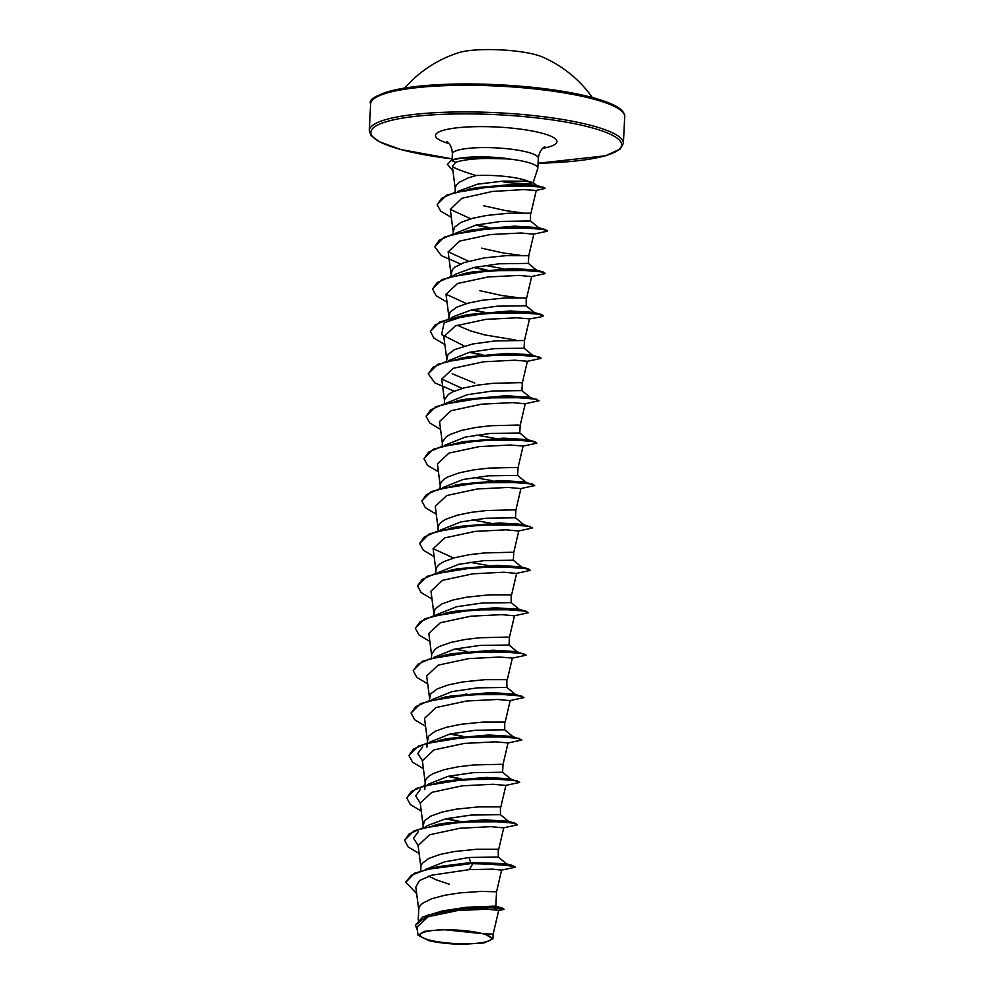 <?xml version="1.0" encoding="UTF-8"?>
<svg xmlns="http://www.w3.org/2000/svg" width="994" height="994" viewBox="0 0 994 994"><rect width="100%" height="100%" fill="white"/><g stroke="black" fill="none" stroke-linecap="round" stroke-linejoin="round"><path stroke-width="1.49" d="M592.349 97.499A119.578 119.578 0 0 0 542.028 56.82A46.755 8.909 -177.1 0 0 511.786 50.694A46.755 8.909 -177.1 0 0 458.955 52.607A119.578 119.578 0 0 0 404.782 87.994M464.546 930.657A35.535 6.772 2.9 0 1 490.204 940.15A35.535 6.772 2.9 0 1 447.064 942.946A35.535 6.772 2.9 0 1 421.406 933.453A35.535 6.772 2.9 0 1 464.546 930.657M533.119 182.71L537.742 168.632A43.028 8.2 -177.1 0 0 537.829 168.21A43.028 8.2 -177.1 0 0 508.53 158.916L501.075 158.655C480.264 157.947 465.142 159.152 455.699 162.295L452.357 166.271C453.525 167.887 461.415 170.993 476.039 175.553A38.418 7.318 -177.1 0 1 503.449 176.261A38.418 7.318 -177.1 0 1 528.1 181.206L533.119 182.71L524.745 183.716L504.132 182.362M508.953 159.152A42.879 8.163 -177.1 0 0 501.311 158.257A42.879 8.163 -177.1 0 0 451.462 160.494L455.699 162.295M508.53 158.916L461.539 157.909A42.879 8.163 -177.1 0 0 451.475 160.146L447.437 164.358L451.475 160.146M418.188 919.972L418.809 908.491L420.002 905.795L422.636 903.248L431.731 898.738L444.728 895.259L459.675 892.923L480.835 891.419L496.553 891.78L501.622 870.11L492.676 869.166L469.267 869.626L431.582 875.217L419.53 880.547L415.84 886.983M498.292 910.479L503.126 909.622L504.045 909.249L503.349 908.479L480.524 907.249L442.442 910.914L466.422 907.249L494.726 906.143M425.966 869.228L444.492 861.873L468.944 857.474L498.267 857.052M420.686 870.794L420.959 866.085L422.152 863.388L428.737 858.481L440.007 854.455L454.246 851.547L476.474 849.286L498.255 849.261L498.317 857.064M427.308 825.616L445.884 818.745L471.094 815.068L500.454 814.658L500.404 806.855L478.623 806.879L456.395 809.141L442.144 812.048L430.887 816.074L424.301 820.982L422.872 827.654M427.37 784.589L448.008 776.339L473.243 772.661L502.604 772.251L503.001 764.56L500.678 764.299L473.629 764.958L458.545 766.734L444.293 769.642L433.036 773.667L429.073 776.028L426.451 778.575L425.258 781.272L425.022 785.248M429.507 742.195L450.158 733.945L475.393 730.255L504.716 729.844L513.103 736.753M427.171 742.841L428.6 736.181L435.186 731.261L446.443 727.248L460.694 724.328L482.922 722.066L504.703 722.054L504.753 729.844M431.657 699.788L452.332 691.526L477.53 687.848L506.903 687.438L515.252 694.346M429.309 700.435L430.75 693.775L437.335 688.854L448.592 684.841L462.844 681.921L485.072 679.66L506.853 679.647L506.903 687.45M433.806 657.382L454.457 649.132L479.68 645.441L509.04 645.031L509.437 637.34L507.126 637.079L480.077 637.75L464.993 639.515L450.742 642.435L439.485 646.448L435.521 648.821L431.694 654.052L431.458 658.028M435.956 614.975L456.594 606.725L481.829 603.047L511.164 602.625L519.551 609.546M433.608 615.621L435.049 608.962L441.622 604.041L452.891 600.028L467.143 597.108L489.359 594.847L511.14 594.834L511.202 602.637M438.106 572.569L458.781 564.306L483.979 560.641L513.339 560.218L513.736 552.527L511.425 552.266L484.376 552.937L469.28 554.702L455.041 557.622L443.771 561.647L439.82 564.008L437.186 566.555L435.993 569.251L435.757 573.215M440.255 530.162L460.881 521.912L486.128 518.234L515.488 517.824L515.886 510.133L513.575 509.872L486.513 510.531L471.429 512.308L457.19 515.215L445.921 519.241L441.97 521.601L439.336 524.149L438.143 526.845L437.907 530.808M442.405 487.756L463.055 479.506L488.278 475.828L517.601 475.418L518.036 467.727L515.724 467.466L488.663 468.124L473.579 469.901L459.34 472.809L448.07 476.834L444.119 479.195L441.485 481.742L440.292 484.438L440.056 488.414M444.554 445.349L465.217 437.099L490.427 433.421L519.787 433.011L520.185 425.32L517.874 425.059L490.812 425.718L475.728 427.495L461.477 430.402L450.22 434.428L446.256 436.788L442.442 442.032L442.206 446.008M446.704 402.955L467.342 394.693L492.577 391.015L521.937 390.605L522.335 382.914L520.011 382.653L492.962 383.311L477.878 385.088L463.626 388.008L452.369 392.021L448.406 394.382L444.591 399.625L444.355 403.601M448.841 360.549L469.479 352.298L494.726 348.608L524.049 348.198M446.505 361.195L447.934 354.535L454.519 349.615L472.659 343.999L495.111 340.917L524.484 340.507L524.087 348.211L532.436 355.106M515.824 340.072L484.65 334.891L470.274 330.828L457.215 325.224M453.09 316.751L471.665 309.88L496.863 306.202L526.236 305.792L526.186 298.001L504.393 298.014L482.177 300.275L467.925 303.195L456.668 307.208L450.083 312.128L448.642 318.788M517.961 297.666L501.473 295.454L479.419 290.583M452.27 276.32L455.215 274.332L473.79 267.485L499.013 263.808L528.373 263.385L528.771 255.694L506.542 255.607L484.327 257.868L463.949 262.664L454.854 267.175L452.233 269.722L450.791 276.382M520.111 255.259L503.623 253.048L481.568 248.177M455.289 233.329L475.927 225.079L501.162 221.401L530.498 220.979L538.885 227.899M452.941 233.975L454.382 227.315L460.955 222.407L472.225 218.382L486.476 215.462L508.692 213.201L530.473 213.188L530.535 220.991M522.26 212.853L505.772 210.641L483.718 205.77M449.35 884.25L435.968 879.715L428.687 876.136M474.734 383.088L452.171 373.781M457.836 191.333L477.48 184.188L503.212 181.094L528.1 181.206M455.066 192.103L455.327 187.605L456.519 184.909L459.153 182.362L468.249 177.864L476.039 175.553M484.563 933.875L493.148 934.124L498.727 910.305L486.849 909.199L457.588 910.554L428.265 916.692L416.983 927.067L418.039 935.23L428.787 940.622A38.194 7.269 2.9 0 0 462.496 944.3L484.165 942.908L492.9 938.833L484.563 933.875L442.653 929.527L424.537 931.341L418.039 935.23M493.148 934.124L492.912 938.833M468.944 857.474L470.771 862.556L437.944 866.669L414.709 873.142L405.875 882.15M405.887 881.976L411.392 875.267L426.389 869.464L472.809 863.351L513.14 865.675L505.909 863.662L470.771 862.556L472.809 863.351L437.944 866.669M442.442 910.914L422.897 916.89L415.417 925.079M405.863 882.337L416.66 893.643M504.045 909.249L490.688 907.659L459.091 908.851L428.215 914.989L415.405 925.265L417.381 930.148M501.572 870.11L515.377 867.215L503.536 864.531L472.796 863.699L469.267 869.626M452.357 166.271L455.302 189.146M451.326 217.388L440.702 211.138L437.136 204.727L441.684 198.253L453.86 192.824L492.428 186.437L529.988 185.977L541.27 187.108L545.147 188.425L536.101 190.438L523.465 189.605L492.44 191.444L461.862 198.291L450.294 209.423L453.152 231.54M460.57 263.994L441.411 255.694L434.726 246.686L439.311 240.175L451.736 234.683L491.695 228.272L531.343 228.086L543.42 229.502L547.595 231.142L533.517 234.174L521.104 232.994L490.166 234.559L459.688 241.082L448.157 251.88L451.003 273.946M447.027 302.201L436.155 295.727L432.576 289.08L437.186 282.569L449.611 277.09L489.57 270.666L529.193 270.492L541.258 271.909L545.445 273.549L531.368 276.58L518.98 275.4L488.029 276.966L457.538 283.489L446.008 294.286L448.853 316.353M524.484 340.507L529.541 318.85L516.818 317.807L485.88 319.36L455.376 325.895L443.858 336.693L446.704 358.759M522.335 382.914L527.392 361.244L514.668 360.213L483.718 361.779L453.227 368.302L441.709 379.099L444.554 401.166M440.578 429.408L429.719 422.947L426.128 416.312L430.725 409.801L443.15 404.309L483.084 397.886L522.732 397.699L534.809 399.128L539.009 400.756L524.919 403.788L512.544 402.62L481.556 404.185L451.09 410.696L439.559 421.506L442.405 443.572M518.036 467.727L523.105 446.058L510.394 445.014L479.394 446.592L448.953 453.102L437.41 463.912L440.267 485.979M436.291 514.221L425.42 507.76L421.841 501.113L426.438 494.602L438.863 489.11L478.797 482.699L518.433 482.512L530.51 483.929L534.71 485.569L520.62 488.601L508.232 487.42L477.244 488.986L446.791 495.521L435.26 506.319L438.118 528.386M434.142 556.628L423.27 550.167L419.692 543.519L424.276 537.008L436.701 531.517L476.66 525.105L516.308 524.919L528.386 526.335L532.56 527.976L518.483 531.007L506.083 529.827L475.107 531.392L444.666 537.916L433.111 548.713L435.968 570.78M431.992 599.034L421.121 592.561L417.542 585.913L422.139 579.415L434.577 573.923L474.511 567.512L514.146 567.326L526.224 568.742L530.411 570.382L516.321 573.414L503.946 572.233L472.958 573.799L442.529 580.31L431.011 591.119M429.843 641.441L418.971 634.98L415.393 628.332L419.977 621.822L432.402 616.33L472.361 609.906L512.009 609.732L524.087 611.148L528.261 612.789L514.184 615.808L501.759 614.64L470.808 616.205L440.379 622.716L428.824 633.526L431.669 655.593M507.3 679.747L512.357 658.078L499.622 657.046L468.671 658.612L438.23 665.123L426.674 675.932L429.52 697.999M425.544 726.254L414.684 719.78L411.094 713.145L415.678 706.635L428.103 701.143L468.05 694.719L507.698 694.545L519.775 695.962L523.962 697.602L509.885 700.621L497.46 699.453L466.521 701.019L436.08 707.529L424.525 718.339L427.37 740.406M503.001 764.56L508.058 742.891L495.323 741.847L464.372 743.413L433.943 749.923L422.375 760.745L425.221 782.812M421.245 811.054L410.385 804.593L406.794 797.946L411.392 791.448L423.817 785.956L463.751 779.532L503.399 779.346L515.476 780.762L519.676 782.402L505.586 785.434L493.173 784.254L462.235 785.819L431.781 792.342L420.226 803.152L423.071 825.219M419.095 853.461L408.223 847L404.645 840.352L409.242 833.842L421.68 828.35L461.638 821.939L501.274 821.752L513.351 823.181L517.526 824.821L503.436 827.84L491.011 826.66L460.085 828.226L429.644 834.761L418.089 845.559L420.934 867.625M418.076 845.459L413.541 838.302L418.35 831.593M434.689 825.244L441.386 823.753M404.657 840.178L414.125 830.798L443.896 823.293L484.314 819.814L508.046 821.255L515.29 823.268L517.526 824.821M420.213 803.053L415.691 795.883L420.512 789.186M436.851 782.825L443.51 781.359M406.807 797.772L416.262 788.391L446.033 780.886L486.476 777.407L510.208 778.849L519.626 782.228M487.072 778.774L483.966 778.426M422.363 760.646L417.84 753.489L422.661 746.78M438.975 740.431L445.685 738.952M408.956 755.353L418.437 745.985L448.195 738.48L488.613 735.001L512.345 736.442L521.763 739.822M512.506 737.237L511.04 737.424M489.21 736.368L486.116 736.02M441.15 698.024L447.809 696.545M411.106 712.971L420.561 703.578L450.332 696.073L490.763 692.607L514.507 694.036L523.913 697.415M514.656 694.831L513.177 695.017M443.274 655.618L452.494 653.667L492.912 650.2L516.644 651.629L526.062 655.009M516.805 652.424L515.327 652.611M445.449 613.211L452.108 611.732M415.405 628.158L424.86 618.777L454.631 611.273L495.062 607.794L518.793 609.223L526.025 611.235L528.261 612.789M518.955 610.018L517.476 610.204M417.555 585.739L427.022 576.358L456.78 568.866L497.224 565.387L520.955 566.828L528.187 568.841L530.411 570.382M513.339 560.218L521.688 567.139L521.104 567.611M488.588 565.598L469.839 562.269M453.562 558.032L433.111 548.626M449.735 528.398L456.42 526.919M419.692 543.345L429.159 533.964L458.93 526.46L499.348 522.981L523.092 524.422L532.511 527.802M523.254 525.205L521.775 525.404M490.725 523.192L472.013 519.862M421.854 500.939L431.309 491.558L461.079 484.053L501.523 480.574L525.242 482.015L534.66 485.395M525.391 482.798L523.925 482.997M492.875 480.785L474.163 477.455M423.991 458.532L433.459 449.151L463.229 441.647L503.647 438.168L527.379 439.609L534.623 441.622L536.859 443.175L522.769 446.194M495.024 438.379L476.288 435.049M456.184 401.191L462.844 399.712M426.14 416.126L435.596 406.745L465.366 399.24L505.809 395.761L529.541 397.202L538.959 400.582M506.406 397.128L503.299 396.78M462.148 388.406L441.696 379M458.309 358.784L465.018 357.306M428.29 373.719L437.77 364.338L467.528 356.834L507.946 353.367L531.678 354.796L541.096 358.175M464.297 345.999L441.622 334.556L444.132 322.727L469.665 314.427L510.096 310.96L533.84 312.389L541.059 314.402L543.32 315.595L540.935 316.924L529.181 318.987M510.692 312.327L507.599 311.967M466.447 303.605L445.995 294.187M462.608 273.971L469.305 272.493M432.589 288.906L442.057 279.525L471.827 272.021L512.258 268.554L535.977 269.983L543.233 271.996L545.445 273.549M512.842 269.921L509.748 269.573M503.623 268.765L484.91 265.435M468.596 261.198L448.145 251.793M464.782 231.565L471.442 230.086M434.738 246.512L444.194 237.131L473.964 229.626L514.395 226.147L538.127 227.576L545.358 229.589L547.595 231.142M538.288 228.371L536.81 228.558M470.746 218.792L450.294 209.386M467.453 189.556L474.15 188.09M437.149 204.54L446.791 195.085L476.698 187.617L515.464 184.188L536.164 185.157L545.072 188.239M513.14 865.675L515.377 867.215M438.553 824.2L485.06 820.833L515.29 823.268M459.004 821.206L446.443 818.621M440.677 781.806L487.197 778.426L517.439 780.862M461.154 778.799L448.58 776.215M442.852 739.399L489.371 736.02L519.601 738.455M467.031 737.051L465.565 736.803M463.303 736.392L450.742 733.808M444.977 696.993L491.483 693.613L521.726 696.048M467.714 694.396L465.44 693.986M413.255 670.552L422.723 661.172L447.138 654.586L493.67 651.207L523.9 653.642M467.602 651.592L455.041 648.995M449.276 612.18L495.782 608.8L526.025 611.235M473.479 609.831L472.001 609.583M451.425 569.773L497.957 566.406L528.187 568.841M453.587 527.367L500.094 524L530.324 526.422M455.712 484.973L502.243 481.593L532.473 484.028M479.928 482.624L478.449 482.376M457.886 442.566L504.393 439.186L534.623 441.622M460.011 400.16L506.53 396.78L536.772 399.215M462.185 357.753L508.704 354.373L538.934 356.809M482.637 354.746L470.075 352.162M430.439 331.325L439.895 321.944L464.31 315.346L510.817 311.967L541.059 314.402M484.774 312.352L472.212 309.755M466.472 272.94L513.003 269.56L543.233 271.996M486.936 269.946L474.374 267.349M468.609 230.533L515.116 227.166L545.358 229.589M489.073 227.539L476.511 224.942M471.28 188.537L516.184 185.219L543.631 187.257M502.554 185.841L500.864 185.567M461.253 821.963L459.837 821.715M457.774 821.342L445.66 818.795M459.911 778.936L447.809 776.389M423.394 768.66L412.522 762.187L408.944 755.539L413.554 749.029L425.979 743.537L465.938 737.126L505.573 736.952L517.638 738.368L521.813 740.008L507.735 743.027M462.073 736.529L449.959 733.982M467.689 694.744L466.285 694.495M427.693 683.847L416.821 677.374L413.243 670.726L417.853 664.216L430.278 658.724L470.237 652.312L509.86 652.139L521.925 653.555L526.112 655.195L512.034 658.214M471.988 609.943L470.572 609.695M478.437 482.724L477.021 482.475M438.429 471.815L427.557 465.354L423.978 458.706L428.576 452.195L441.013 446.704L480.972 440.292L520.607 440.118L532.685 441.535L536.859 443.175M454.134 391.201L434.95 382.901L428.277 373.893L432.887 367.382L445.324 361.891L485.271 355.479L524.907 355.305L536.971 356.722L541.146 358.362L527.068 361.381M484.886 355.504L483.469 355.256M481.407 354.883L469.292 352.336M444.877 344.607L434.018 338.146L430.427 331.499L435.012 324.988L447.437 319.496L487.383 313.073L527.031 312.899L539.108 314.315L543.296 315.955M483.544 312.476L471.429 309.929M489.185 270.703L487.768 270.455M485.693 270.07L473.591 267.535M487.843 227.663L475.741 225.129M452.941 170.856L447.437 164.358M508.543 158.742A42.879 8.163 -177.1 0 0 461.539 157.909M624.717 116.745A127.207 24.229 -177.1 0 0 528.982 88.329A127.207 24.229 -177.1 0 0 370.625 103.873L369.283 130.512A127.207 24.229 2.9 0 1 527.628 114.969A127.207 24.229 2.9 0 1 623.375 143.385L624.717 116.745C625.114 114.819 623.847 112.434 620.902 109.588C618.951 107.774 613.385 103.401 593.232 97.735C575.861 93.076 554.354 89.472 528.733 86.938C480.45 82.601 439.075 82.962 404.608 88.019C379.099 93.448 367.78 98.729 370.625 103.873M369.283 130.512L370.961 135.408L379.298 141.732L400.768 149.522L452.133 158.878A125.53 23.906 2.9 0 1 376.627 125.579A125.53 23.906 2.9 0 1 527.131 116.894A125.53 23.906 2.9 0 1 621.486 143.621A125.53 23.906 2.9 0 1 538.077 163.202M452.084 159.922L452.382 153.871A43.028 8.2 2.9 0 1 505.946 148.615A43.028 8.2 2.9 0 1 538.326 158.232C539.705 148.081 546.054 146.043 544.799 146.727M449.077 143.608A60.833 11.593 2.9 0 1 445.051 129.841A60.833 11.593 2.9 0 1 511.214 128.077A60.833 11.593 2.9 0 1 542.649 148.342M528.646 86.963A125.53 23.906 -177.1 0 0 374.216 98.555M538.077 163.24L605.445 155.809L620.157 149.088L623.375 143.385M452.382 153.871C452.034 143.645 445.933 140.974 447.101 141.782M537.829 168.21L538.326 158.232M495.82 906.193L496.553 891.767M424.798 789.571L424.935 786.776M426.948 747.165L427.085 744.382M495.795 906.18L503.349 908.479M536.288 190.363L530.92 213.3M533.84 234.037L528.771 255.694M531.691 276.444L526.634 298.101M525.254 403.651L520.185 425.32M520.955 488.464L515.886 510.133M518.806 530.871L513.736 552.54M516.656 573.277L511.587 594.934M430.974 591.132L433.819 613.186M514.507 615.684L509.437 637.34M510.208 700.484L505.151 722.153M505.921 785.297L500.852 806.966M503.772 827.704L498.702 849.373M415.803 886.996L418.785 910.019M452.494 653.667L447.138 654.586M469.665 314.427L464.31 315.346M498.28 857.039L506.654 863.972M425.221 826.996L427.296 825.604M508.804 821.566L500.454 814.658M510.953 779.159L502.604 772.251M517.389 651.94L509.04 645.031M523.838 524.733L515.488 517.812M525.988 482.326L517.613 475.393M528.137 439.92L519.787 433.011M530.287 397.513L521.937 390.605M450.99 318.142L453.078 316.738M534.586 312.712L526.236 305.792M536.723 270.293L528.373 263.385M536.487 185.294L532.97 182.411"/></g></svg>
